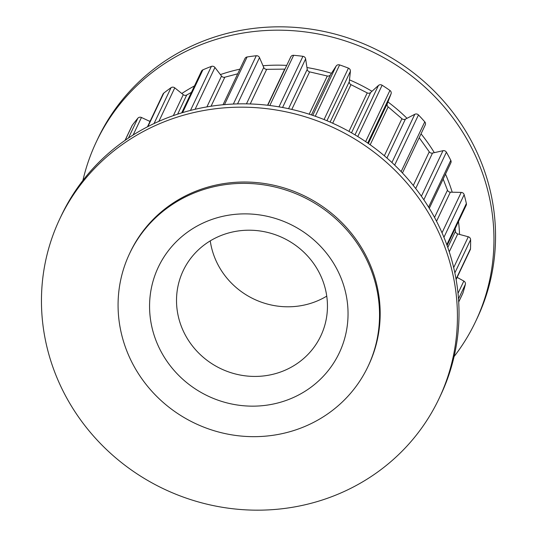 <?xml version="1.0" encoding="UTF-8"?>
<svg xmlns="http://www.w3.org/2000/svg" width="537" height="537" viewBox="0 0 537 537"><rect width="100%" height="100%" fill="white"/><g stroke="black" fill="none" stroke-linecap="round" stroke-linejoin="round"><path stroke-width="0.81" d="M326.744 296.129A76.14 72.414 25.4 0 1 320.582 299.458A76.14 72.414 25.4 0 1 210.256 240.871M216.418 237.542A76.14 72.414 25.4 0 1 303.533 251.9A76.14 72.414 25.4 0 1 320.777 335.954A76.14 72.414 25.4 0 1 287.55 369.094A76.14 72.414 25.4 0 1 200.429 354.735A76.14 72.414 25.4 0 1 183.191 270.682A76.14 72.414 25.4 0 1 216.418 237.542M202.04 223.52A100.124 95.224 25.4 0 1 336.337 268.037A100.124 95.224 25.4 0 1 295.572 396.507A100.124 95.224 25.4 0 1 161.275 351.99A100.124 95.224 25.4 0 1 202.04 223.52M82.906 180.452A209.839 199.569 25.4 0 1 96.385 141.728A209.839 199.569 25.4 0 1 187.957 50.397A209.839 199.569 25.4 0 1 428.049 89.974A209.839 199.569 25.4 0 1 475.56 321.616A209.839 199.569 25.4 0 1 454.094 356.548M96.385 141.728L97.969 138.385A209.839 199.569 25.4 0 1 189.541 47.048A209.839 199.569 25.4 0 1 429.634 86.625A209.839 199.569 25.4 0 1 477.145 318.273L475.56 321.616M191.42 92.371L186.728 95.002A3.047 2.9 25.4 0 1 183.271 94.68L181.808 93.505A176.895 168.235 25.4 0 1 194.481 85.913M150.004 121.469L149.669 121.315A176.895 168.235 25.4 0 1 150.548 120.322M59.855 218.727L61.44 215.384A209.839 199.569 25.4 0 1 153.011 124.047A209.839 199.569 25.4 0 1 393.104 163.624A209.839 199.569 25.4 0 1 440.615 395.272L439.031 398.615A209.839 199.569 25.4 0 1 347.459 489.952A209.839 199.569 25.4 0 1 107.366 450.375A209.839 199.569 25.4 0 1 59.855 218.727A209.839 199.569 25.4 0 1 151.427 127.397A209.839 199.569 25.4 0 1 391.52 166.967A209.839 199.569 25.4 0 1 439.031 398.615M310.413 423.955A131.901 125.443 25.4 0 1 159.502 399.085A131.901 125.443 25.4 0 1 129.639 253.477A131.901 125.443 25.4 0 1 187.198 196.065A131.901 125.443 25.4 0 1 338.109 220.942A131.901 125.443 25.4 0 1 367.973 366.549A131.901 125.443 25.4 0 1 310.413 423.955M129.639 253.477L130.269 252.135A131.901 125.443 25.4 0 1 187.829 194.73A131.901 125.443 25.4 0 1 338.746 219.599A131.901 125.443 25.4 0 1 368.61 365.207L367.973 366.549M149.669 121.315L141.453 117.482A3.047 2.9 -154.6 0 0 137.855 118.214A187.896 178.7 25.4 0 0 132.29 125.242A3.047 2.9 -154.6 0 0 132.001 125.712L125.047 140.372M181.808 93.505L174.76 87.853A3.047 2.9 -154.6 0 0 171.048 87.685A187.896 178.7 25.4 0 0 163.798 93.082A3.047 2.9 -154.6 0 0 163.006 94.076L147.474 126.813M237.716 73.804L224.828 77.207A3.047 2.9 25.4 0 1 221.526 76.066L214.948 67.467A3.047 2.9 -154.6 0 0 211.363 66.413A187.896 178.7 25.4 0 0 202.892 69.837A3.047 2.9 -154.6 0 0 201.456 71.213L181.687 112.891M284.959 69.112A3.047 2.9 25.4 0 1 284.691 69.125L266.661 69.333A3.047 2.9 25.4 0 1 263.727 67.44L259.505 57.613A3.047 2.9 -154.6 0 0 256.27 55.741A187.896 178.7 25.4 0 0 247.094 56.976A3.047 2.9 -154.6 0 0 244.953 58.56L223.03 104.762M402.461 173.001L425.244 124.973A3.047 2.9 -154.6 0 0 424.767 121.832A187.896 178.7 25.4 0 0 418.471 114.945A3.047 2.9 -154.6 0 0 414.799 114.294L405.381 119.147A3.047 2.9 25.4 0 1 401.931 118.711L388.164 106.89A3.047 2.9 25.4 0 1 387.278 103.614L391.043 93.908A3.047 2.9 -154.6 0 0 389.922 90.444A187.896 178.7 25.4 0 0 382.116 85.229A3.047 2.9 -154.6 0 0 378.431 85.477L370.637 92.492A3.047 2.9 25.4 0 1 367.221 92.894L350.976 84.658A3.047 2.9 25.4 0 1 349.292 81.664L350.406 71.26A3.047 2.9 -154.6 0 0 348.439 68.145A187.896 178.7 25.4 0 0 339.619 64.923A3.047 2.9 -154.6 0 0 336.149 66.058L330.483 74.797A3.047 2.9 25.4 0 1 327.302 76.012L309.614 71.871A3.047 2.9 25.4 0 1 307.231 69.347L305.627 58.902A3.047 2.9 -154.6 0 0 302.942 56.325A187.896 178.7 25.4 0 0 293.645 55.304A3.047 2.9 -154.6 0 0 290.745 56.909L267.802 105.265M429.285 208.296L450.845 162.845A3.047 2.9 -154.6 0 0 450.791 160.328A187.896 178.7 25.4 0 0 446.401 152.206A3.047 2.9 -154.6 0 0 442.978 150.702L432.513 153.079A3.047 2.9 25.4 0 1 429.258 151.83L419.202 137.714M447.099 245.523L466.163 205.335A3.047 2.9 -154.6 0 0 466.364 203.523A187.896 178.7 25.4 0 0 464.156 194.676A3.047 2.9 -154.6 0 0 461.196 192.407L450.348 192.165A3.047 2.9 25.4 0 1 447.475 190.179L443.153 179.063M456.121 279.529L470.231 249.779A3.047 2.9 -154.6 0 0 470.499 248.691A187.896 178.7 25.4 0 0 470.613 239.677A3.047 2.9 -154.6 0 0 468.298 236.783L457.746 233.937A3.047 2.9 25.4 0 1 455.45 231.346L455.128 228.601M458.705 302.002L462.8 293.37A3.047 2.9 -154.6 0 0 462.941 293.001A187.896 178.7 25.4 0 0 465.364 284.388A3.047 2.9 -154.6 0 0 463.84 281.059L457.141 277.374M220.392 74.589A176.895 168.235 25.4 0 1 239.918 69.166M263.002 65.749A176.895 168.235 25.4 0 1 286.724 65.393M306.956 67.548A176.895 168.235 25.4 0 1 331.457 73.294M349.486 79.872A176.895 168.235 25.4 0 1 371.98 91.283M387.929 101.943A176.895 168.235 25.4 0 1 406.999 118.315M421.042 133.827A176.895 168.235 25.4 0 1 434.319 152.669M445.495 174.122A176.895 168.235 25.4 0 1 452.214 192.206M458.491 221.513A176.895 168.235 25.4 0 1 459.565 234.427M132.29 125.242L125.141 140.311M137.855 118.214L128.444 138.049M163.798 93.082L147.903 126.591M171.048 87.685L154.032 123.564M202.892 69.837L182.593 112.616M211.363 66.413L190.487 110.421M247.094 56.976L224.493 104.628M256.27 55.741L233.353 104.044M293.645 55.304L269.829 105.514M302.942 56.325L278.965 106.856M339.619 64.923L315.266 116.24M348.439 68.145L324.053 119.55M382.116 85.229L357.77 136.532M389.922 90.444L365.643 141.62M418.471 114.945L394.668 165.114M424.767 121.832L401.146 171.618M446.401 152.206L423.834 199.777M450.791 160.328L428.586 207.141M464.156 194.676L443.931 237.3M466.364 203.523L446.811 244.731M470.613 239.677L454.852 272.89M470.499 248.691L456.054 279.139M465.364 284.388L458.497 298.861M462.941 293.001L458.699 301.942M463.84 281.059L458.014 293.336M468.298 236.783L453.678 267.601M457.746 233.937L449.261 251.826M455.45 231.346L447.798 247.476M461.196 192.407L442.025 232.803M450.348 192.165L436.541 221.257M447.475 190.179L434.534 217.451M442.978 150.702L421.384 196.22M432.513 153.079L415.698 188.527M429.258 151.83L413.295 185.473M414.799 114.294L391.923 162.516M405.381 119.147L386.935 158.026M401.931 118.711L384.338 155.79M388.164 106.89L370.188 144.782M387.278 103.614L368.362 143.493M391.043 93.908L367.724 143.05M378.431 85.477L355.004 134.854M370.637 92.492L351.513 132.814M367.221 92.894L348.963 131.384M350.976 84.658L332.685 123.221M349.292 81.664L330.121 122.08M350.406 71.26L326.939 120.724M336.149 66.058L312.749 115.374M330.483 74.797L311.44 114.931M327.302 76.012L309.191 114.2M309.614 71.871L291.799 109.42M307.231 69.347L288.564 108.696M305.627 58.902L282.569 107.494M284.691 69.125L267.56 105.239M266.661 69.333L250.242 103.95M263.727 67.44L246.456 103.856M259.505 57.613L237.549 103.896M224.828 77.207L211.061 106.232M221.526 76.066L206.899 106.903M214.948 67.467L195.112 109.286M186.728 95.002L177.64 114.166M183.271 94.68L173.337 115.63M174.76 87.853L158.865 121.362M141.453 117.482L133.142 135.009"/></g></svg>

